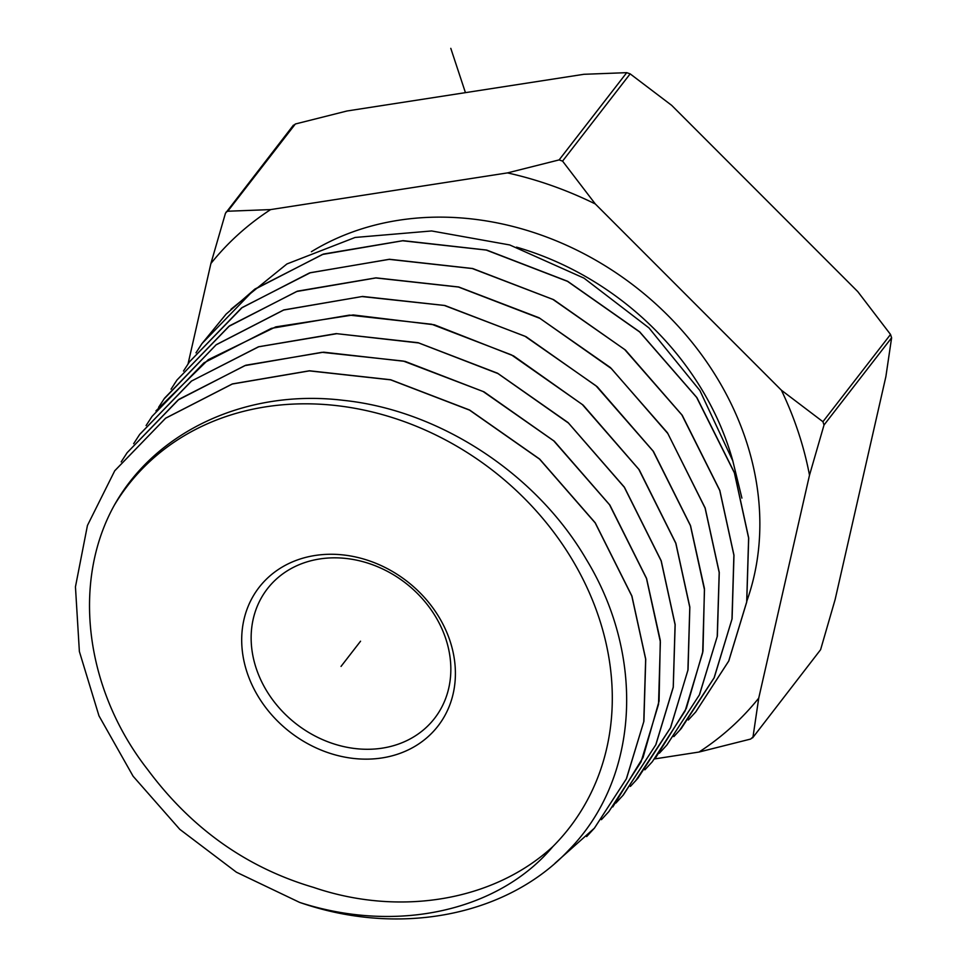 <?xml version="1.0" encoding="UTF-8"?>
<svg xmlns="http://www.w3.org/2000/svg" width="967" height="967" viewBox="0 0 967 967"><rect width="100%" height="100%" fill="white"/><g stroke="black" fill="none" stroke-linecap="round" stroke-linejoin="round"><path stroke-width="1.45" d="M654.744 758.902L699.008 752.048L750.67 739.054L753.003 736.939L758.732 698.126L809.5 475.196A349.655 294.79 -142.2 0 0 781.396 390.209L822.929 421.709L890.522 334.461L857.777 291.623L671.69 105.367L630.158 73.867L626.737 72.658L583.863 74.302L347.02 110.987L295.358 123.994L293.025 126.097M820.596 649.703L752.592 737.894L820.596 649.703L835.125 599.54L885.881 376.598L891.61 337.785L890.522 334.461M781.396 390.209L595.309 203.964L562.564 161.114L559.131 159.906L626.737 72.658M809.5 475.196L824.017 425.021L822.929 421.709M188.033 363.967L210.903 263.507L225.432 213.344L293.436 125.142M559.131 159.906L507.482 172.9L270.639 209.585L227.765 211.229L226.012 212.172M507.482 172.9A349.655 294.79 37.8 0 1 595.309 203.964M758.732 698.126A349.655 294.79 37.8 0 1 699.008 752.048M210.903 263.507A349.655 294.79 37.8 0 1 270.639 209.585M741.907 498.102L732.781 460.8L699.89 390.535L649.002 327.946L584.008 278.145L509.73 244.953L431.62 230.956L355.107 237.459L286.933 263.955L231.004 309.235M121.177 461.875L127.148 452.689L178.097 399.987L244.82 365.635L321.999 352.314L403.336 361.066L483.113 391.502L553.728 440.843L609.524 504.738L646.488 578.496L660.364 641.919L658.527 704.314L641.036 761.899L608.872 811.567L601.414 819.678M612.8 806.925L643.055 757.475L659.071 701.135L660.292 640.384L646.56 578.411L609.875 505.064L554.296 441.194L484.068 391.877L405.113 361.392L323.643 352.181L245.811 365.224L178.968 399.298L127.148 452.689M299.649 902.416C397.921 934.255 499.468 910.467 552.919 846.512C493.46 901.353 399.129 916.643 313.501 887.38C246.609 867.653 191.309 828.356 147.588 769.478C85.652 690.402 71.111 582.847 114.396 505.088C156.231 430.581 247.262 388.637 343.466 400.35C439.55 410.322 536.334 473.528 586.377 559.506C645.908 657.125 638.969 778.786 568.85 850.017C509.452 913.694 406.104 936.056 308.376 905.281A298.67 251.795 37.8 0 1 299.649 902.416L236.395 872.198L179.802 829.348L133.108 776.235L98.972 715.834L79.379 651.504L75.45 586.836L87.441 525.468L114.722 470.808L165.599 418.24L232.285 384.02L309.38 370.881L390.644 379.838L469.503 410.105L539.574 459.144L595.176 522.893L631.838 596.107L645.654 659.192L643.768 721.708L626.302 778.979L594.391 828.175L555.07 863.18M586.667 836.552L594.463 828.09L626.495 778.64L643.901 721.297L645.738 659.18L631.91 596.023L595.249 522.809L539.646 459.059L469.587 410.008L390.716 379.753L309.452 370.784L232.358 383.923L165.671 418.143L114.783 470.711M622.857 795.515L655.892 744.65L673.274 687.283L675.159 624.597L661.21 560.8L624.392 487.175L568.112 422.603L497.594 373.238L418.119 342.693L336.202 333.615L258.479 346.79L191.285 381.167L139.671 434.425L133.651 443.696L139.611 434.521L191.587 380.998L258.709 346.778L336.867 333.688L418.687 342.947L497.969 373.564L568.487 423.087L624.295 487.235L661.138 560.884L675.087 624.73L673.225 687.174L655.771 744.832L623.352 794.959L615.931 803.033M146.09 425.565L152.073 416.354L203.904 362.867L271.376 328.357L349.425 315.121L431.681 324.247L511.495 354.913L582.303 404.496L638.812 469.333L675.788 543.285L689.785 607.349L687.9 670.3L670.433 727.921L637.833 778.338L630.399 786.425M635.549 780.925L670.59 727.668L688.045 669.72L689.846 607.083L675.86 543.188L639.199 469.72L583.198 405.149L513.586 355.904L434.388 324.803L353.245 314.952L275.752 326.882L208.207 359.736L155.953 410.89M158.588 407.349L164.547 398.186L216.088 344.844L283.694 310.032L361.972 296.555L444.288 305.439L524.936 336.214L595.95 385.748L653.088 451.093L690.438 525.673L704.484 589.834L702.671 652.737L685.132 710.926L652.314 761.73L644.88 769.829M655.481 758.019L686.316 708.376L702.997 651.057L704.435 588.528L690.511 525.589L653.438 451.42L597.255 386.764L526.06 336.697L444.893 305.487L362.613 296.446L283.754 309.936L216.221 344.699L163.894 399.141M666.867 745.049L699.516 694.693L717.357 636.129L719.267 572.428L705.161 507.977L667.46 432.781L610.419 367.569L539.018 317.744L458.721 286.981L375.994 277.855L297.485 291.152L229.554 325.831L177.07 379.922L174.29 384.068M171.05 389.181L177.009 380.007L228.841 326.399L296.651 291.502L375.837 277.952L458.455 287.03L539.949 318.373L611.446 368.657L667.871 433.579L705.088 508.062L719.194 572.561L717.224 636.528L699.395 694.886L666.795 745.122L659.373 753.196M183.488 371.038L189.472 361.839L242.173 307.53L310.383 272.706L389.217 259.361L472.283 268.536L552.919 299.419L624.609 349.462L681.892 414.952L719.738 490.45L733.893 555.179L731.971 619.146L714.057 677.964L681.276 728.514L673.83 736.624M679.559 730.472L714.262 677.589L732.092 618.807L733.977 555.239L719.811 490.366L682.218 415.242L625.48 350.09L553.632 299.673L472.658 268.512L389.411 259.265L309.549 272.912L241.496 307.99L189.544 361.755M688.335 719.992L695.72 711.954L728.707 661.065L746.681 601.994L748.615 538.051L734.388 472.851L696.639 397.413L639.671 331.983L567.532 281.361L486.22 250.054L402.635 240.771L322.446 254.466L254.116 289.689L201.994 343.575L198.586 348.712M202.006 343.575L226.073 314.154L254.913 289.048L323.474 254.055L403.058 240.662L486.667 250.066L567.641 281.288L639.683 331.838L696.881 397.57L734.461 472.754L748.7 537.966L746.754 601.909L728.78 660.981L695.793 711.869M552.919 846.512A279.366 235.525 -142.2 0 0 493.424 471.002A279.366 235.525 -142.2 0 0 114.396 505.088M382.025 757.935A113.175 95.419 37.8 0 1 247.069 672.428A113.175 95.419 37.8 0 1 315.073 555.481A113.175 95.419 37.8 0 1 450.03 640.988A113.175 95.419 37.8 0 1 382.025 757.935M195.975 352.834L201.946 343.672M382.279 748.144A105.754 89.157 37.8 0 1 271.824 698.67A105.754 89.157 37.8 0 1 267.388 588.782A105.754 89.157 37.8 0 1 319.714 558.962A105.754 89.157 37.8 0 1 430.158 608.436A105.754 89.157 37.8 0 1 434.594 718.324A105.754 89.157 37.8 0 1 382.279 748.144M341.037 666.408L348.543 656.714M465.441 92.651L450.791 48.35M346.863 658.878L360.558 641.206M562.564 161.114L630.158 73.867M824.017 425.021L891.61 337.785M227.765 211.229L295.358 123.994M311.386 251.71A291.297 245.594 37.8 0 1 746.016 440.36A291.297 245.594 37.8 0 1 746.935 600.809M516.523 247.141A277.384 233.857 37.8 0 1 728.961 448.204A277.384 233.857 37.8 0 1 732.877 461.102"/></g></svg>
